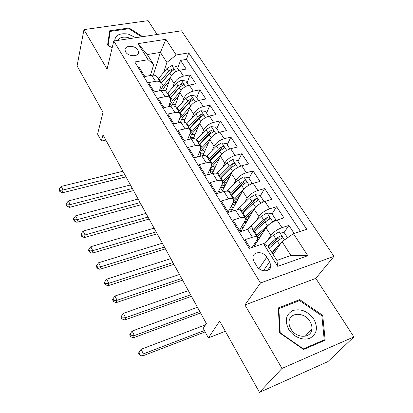 <?xml version="1.0" encoding="UTF-8"?>
<svg xmlns="http://www.w3.org/2000/svg" width="413" height="413" viewBox="0 0 413 413"><rect width="100%" height="100%" fill="white"/><g stroke="black" fill="none" stroke-linecap="round" stroke-linejoin="round"><path stroke-width="0.62" d="M125.707 51.981C128.479 57.066 139.444 56.891 138.546 51.821L137.896 50.03C135.103 44.986 124.184 45.146 125.087 50.267L125.707 51.981M157.11 34.48L148.112 20.65L83.973 29.607L77.071 65.899L102.992 112.29L97.587 134.106L101.381 141.086L105.847 140.1M333.962 256.354L181.493 30.805L113.776 41.016L260.448 282.993L333.962 256.354L315.8 278.367L244.924 304.964L282.007 368.411L353.895 336.905L315.8 278.367M353.895 336.905L327.958 361.571L259.488 392.35L219.67 321.087L208.379 337.896L225.359 331.272M282.007 368.411L259.488 392.35M138.309 67.701L139.289 67.531L144.824 76.529L151.71 75.29L155.469 81.33C158.205 80.896 160.017 81.48 160.9 83.08L160.946 86.054L159.361 90.87M155.469 81.33L148.561 82.61L154.245 91.856L161.178 90.519L165.04 96.73C167.797 96.255 169.598 96.802 170.455 98.361L170.45 101.283L168.55 106.662M165.04 96.73L158.086 98.108L163.93 107.612L170.915 106.177L174.885 112.563C177.657 112.047 179.454 112.548 180.28 114.065L180.213 116.936L177.946 122.929M174.885 112.563L167.885 114.04L173.899 123.823L180.925 122.279L185.009 128.846C187.796 128.288 189.588 128.742 190.383 130.214L190.254 133.022L187.548 139.702M185.009 128.846L177.962 130.436L184.152 140.497L191.224 138.845L195.426 145.603C198.23 144.999 200.016 145.407 200.775 146.827L200.584 149.573L197.347 157.007M195.426 145.603L188.333 147.307L194.704 157.668L201.823 155.892L206.149 162.856C208.973 162.201 210.744 162.557 211.471 163.92L211.208 166.604L207.331 174.88M206.149 162.856L199.014 164.673L205.571 175.344L212.736 173.45L217.197 180.62C220.031 179.913 221.796 180.213 222.483 181.519L222.148 184.131L217.496 193.356M217.197 180.62L210.011 182.567L216.768 193.563L223.98 191.534L228.575 198.921C231.425 198.163 233.175 198.405 233.825 199.649L233.407 202.184L228.09 211.972M228.575 198.921L221.342 201.002L228.312 212.334L235.57 210.171L240.304 217.785C243.169 216.97 244.909 217.15 245.508 218.327L245.012 220.779L239.39 230.356M240.304 217.785L233.03 220.01L240.216 231.698L247.516 229.385C250.392 228.534 252.116 228.678 252.694 229.814L257.335 237.227M294.159 233.464L288.888 225.436L284.082 232.483M280.334 237.981L279.147 239.721M253.856 246.829L266.013 227.78C268.527 224.424 272.203 221.848 277.04 220.057L283.922 217.878L276.591 206.712L272.064 213.872M268.548 219.427L268.326 219.778M240.887 231.481L254.124 209.112C256.525 205.695 260.128 203.134 264.929 201.42L271.775 199.381L264.661 188.54L260.36 195.845M242.55 213.593L253.226 203.547L257.247 200.857L257.96 199.923L257.495 200.713L257.96 199.923C257.743 198.844 257.036 198.426 255.838 198.674L251.827 201.363L241.187 211.415M249.498 214.306L248.223 216.464M231.352 211.43L242.576 190.997C244.873 187.523 248.409 184.967 253.169 183.336L259.983 181.421L253.071 170.899L248.993 178.339M240.221 194.337L237.475 199.345M221.781 192.153L231.363 173.403C233.562 169.872 237.026 167.332 241.755 165.773L248.533 163.982L241.817 153.76L237.945 161.323M212.251 173.579L220.47 156.31C222.576 152.733 225.973 150.203 230.666 148.716L237.408 147.038L230.882 137.101L227.207 144.782M202.778 155.696L209.887 139.692C211.9 136.073 215.235 133.554 219.892 132.139L226.592 130.57L220.248 120.911L216.763 128.696M193.356 138.577L199.593 123.539C201.518 119.878 204.796 117.369 209.417 116.022L216.076 114.556L209.907 105.16L206.603 113.043M184.028 122.145L189.577 107.824C191.425 104.128 194.642 101.634 199.226 100.344L205.85 98.981L199.84 89.838L196.712 97.809M174.823 106.358L179.836 92.538C181.601 88.8 184.761 86.322 189.314 85.093L195.891 83.824L190.047 74.923L187.079 82.977M208.379 337.896L203.206 328.381L206.34 323.503L102.982 134.87L101.381 141.086M269.658 261.765L266.798 257.18C263.226 250.867 252.56 251.316 252.895 257.836L254.026 261.568L256.871 266.215C260.412 272.606 271.104 272.182 270.84 265.729L269.658 261.765L263.417 270.758M153.688 64.748L148.117 59.715L134.783 61.96L249.199 248.373L263.489 243.634L267.965 246.282L276.865 260.417L290.979 255.492L282.033 241.574L293.431 233.701L306.74 229.287L188.741 52.874L176.196 54.986L166.878 62.466L160.409 52.405L147.276 54.562L153.688 64.748L150.373 75.527M148.117 59.715L138.03 43.633L165.907 39.302L176.196 54.986M293.431 233.701L307.85 255.688L277.737 266.344L263.489 243.634M172.825 87.262L174.11 83.56C175.835 79.807 178.963 77.334 183.491 76.137L190.047 74.923M165.763 91.175L170.347 77.654L174.11 83.56M182.293 102.388L183.697 98.604C185.499 94.882 188.679 92.398 193.248 91.144L199.84 89.838M192.009 117.932L193.547 114.06C195.426 110.374 198.668 107.876 203.268 106.564L209.907 105.16M201.983 133.92L203.676 129.945C205.638 126.301 208.937 123.792 213.573 122.413L220.248 120.911M212.22 150.363L214.084 146.285C216.133 142.681 219.494 140.157 224.166 138.711L230.882 137.101M222.731 167.291L224.791 163.089C226.933 159.526 230.356 156.992 235.064 155.479L241.817 153.76M233.526 184.725L235.813 180.378C238.048 176.872 241.538 174.322 246.282 172.737L253.071 170.899M244.604 202.685L247.155 198.178C249.493 194.724 253.055 192.169 257.831 190.507L264.661 188.54M255.972 221.208L258.837 216.51C261.284 213.118 264.914 210.553 269.73 208.808L276.591 206.712M250.252 248.022L245.079 239.612L252.4 237.243C255.28 236.365 257 236.479 257.557 237.583L256.974 239.948L252.266 247.356M267.634 240.32L270.871 235.4C273.432 232.075 277.138 229.499 281.986 227.666L288.888 225.436M300.437 231.383L186.439 59.379L180.512 60.401L177.704 68.532M170.347 77.654C172.04 73.886 175.148 71.418 179.66 70.246L186.206 69.069L180.512 60.401M273.122 254.475L282.033 241.574M244.924 304.964L260.448 282.993M83.973 29.607L107.091 69.157L113.776 41.016M153.326 75.14L160.409 52.405L165.907 39.302M163.594 72.538L166.878 62.466M257.727 240.211L257.258 239.457M241.084 231.151L239.979 229.354M246.432 222.117L245.921 221.301M245.27 217.945L240.794 210.79C240.17 209.582 238.43 209.376 235.57 210.171M229.313 212.034L228.647 210.95M235.286 204.27L235.09 203.955M233.572 199.242L229.246 192.334C228.585 191.064 226.83 190.796 223.98 191.534M222.215 181.095L218.038 174.42C217.336 173.088 215.571 172.768 212.736 173.45M211.193 163.476L207.156 157.023C206.417 155.634 204.636 155.262 201.823 155.892M200.486 146.362L196.583 140.121C195.808 138.685 194.022 138.257 191.224 138.845M190.083 129.728L186.309 123.699C185.499 122.212 183.708 121.737 180.925 122.279M179.97 113.565L176.32 107.731C175.479 106.198 173.677 105.676 170.915 106.177M170.135 97.845L166.599 92.197C165.737 90.623 163.925 90.06 161.178 90.519M186.439 59.379L188.741 52.874M160.569 82.554L157.146 77.086C156.253 75.471 154.441 74.872 151.71 75.29M276.865 260.417L277.737 266.344M290.979 255.492L307.85 255.688M138.03 43.633L147.276 54.562M322.708 315.336L299.699 299.637L278.3 307.938L279.704 332.909L303.576 349.491L325.17 340.193L322.708 315.336L321.903 316.213M142.655 36.664L129.073 27.991L109.724 30.758L107.571 45.089L112.109 48.027M298.578 300.989L299.699 299.637M128.882 28.729L129.073 27.991M287.567 237.749L284.154 232.493L279.126 231.822L273.442 235.167L263.737 243.778M279.983 244.537L271.506 251.909M277.443 248.213L272.105 252.859M269.188 248.228L277.268 241.146L281.439 238.42L282.151 237.48C281.945 236.298 281.207 235.838 279.947 236.102L275.781 238.828L267.578 246.055M268.342 246.886L277.484 238.848L278.677 237.971L280.282 237.95M205.457 324.871L141.091 349.279L143.363 353.91L142.232 356.073L205.116 331.897M204.373 330.529L143.363 353.91L139.914 354.096L139.005 352.243L138.567 353.115L139.465 354.963L139.914 354.096M139.465 354.963L142.232 356.073M141.091 349.279L139.005 352.243M288.728 329.362C293.22 336.9 303.323 341.066 310.018 338.144C316.983 334.019 318.242 327.674 313.803 319.115C307.902 311.263 300.948 308.392 292.941 310.509C285.884 314.324 284.48 320.612 288.728 329.362M290.964 329.089C296.312 338.727 311.397 338.583 311.887 329.027C312.13 326.446 311.469 323.88 309.91 321.335C304.438 311.774 289.389 312.037 289.059 321.841C288.894 324.262 289.528 326.678 290.964 329.089M299.564 300.607L321.861 315.816L324.226 339.899L303.312 348.887L280.21 332.842L278.842 308.661L299.564 300.607M323.033 341.117L324.226 339.899M279.988 333.105L280.21 332.842M278.372 309.244L278.842 308.661M135.836 37.691L128.273 34.088C119.76 32.849 115.227 35.115 114.664 40.882M130.673 38.471L127.674 37.444C122.79 36.561 119.486 37.552 117.762 40.417M107.664 45.151L108.831 37.397L110.199 31.409L128.944 28.719L141.623 36.819M112.14 47.898L108.123 45.296L110.199 31.409M273.7 221.466L275.554 219.246L271.919 213.65L266.948 212.958L261.357 216.262L251.006 225.766L247.712 229.329M259.483 234.347L260.639 236.195M270.5 223.428L267.356 225.648L256.323 235.611M253.37 245.616L254.511 245.797M264.986 229.385L257 236.695M254.744 243.453L255.724 243.897M275.554 219.246L274.253 221.187M258.843 239.019L257.449 239.034M257.314 236.37L258.058 237.563L260.02 237.17M254.093 232.044L265.063 222.065L269.162 219.355L269.875 218.42C269.663 217.29 268.94 216.851 267.712 217.104L263.623 219.814L252.689 229.798M258.058 237.563L257.598 237.702M253.381 230.908L266.509 219.019L267.712 217.104M256.674 240.418L258.14 240.108M197.466 307.308L132.15 331.05L134.364 335.562L133.301 337.803L200.584 312.997M199.778 311.531L134.364 335.562L130.973 335.764L130.09 333.957L129.672 334.86L130.554 336.662L130.973 335.764M130.554 336.662L133.301 337.803M132.15 331.05L130.09 333.957M261.997 202.592L263.571 200.795L260.045 195.364L255.131 194.652L249.622 197.915L237.392 209.768M247.573 216.102L249.029 217.723M257.717 205.292L244.713 217.057M241.321 227.067L243.169 227.63M252.963 211.074L245.451 218.198M242.844 224.476L244.331 225.668M247.026 221.11L244.475 221.693M245.74 217.883L246.866 219.685L248.027 219.411M246.866 219.685L245.368 220.072M241.92 212.592L254.697 200.63L255.838 198.674M243.99 222.519L246.339 222.271M188.359 290.685L123.451 313.302L125.604 317.695L124.607 320.008L191.472 296.369M190.615 294.805L125.604 317.695L122.263 317.912L121.407 316.151L121.014 317.086L121.871 318.841L122.263 317.912M121.871 318.841L124.607 320.008M123.451 313.302L121.407 316.151M263.571 200.795L262.689 202.267M250.66 184.281L251.94 182.882L248.518 177.605L243.66 176.883L238.234 180.104L227.083 191.136M235.622 198.772L237.749 199.784M245.374 187.714L233.443 199.04M229.778 208.864L232.158 209.964M241.326 193.269L233.954 200.563M231.564 205.571L231.77 206.598L233.268 207.946M235.508 203.857L232.101 204.595M234.501 199.928L235.988 202.308L236.427 202.194M231.337 195.674L241.729 185.571L245.678 182.897L246.396 181.973C246.174 180.935 245.482 180.538 244.315 180.775L240.371 183.449L230.015 193.558M235.988 202.308L233.03 202.876M230.79 194.802L243.231 182.773L244.315 180.775M231.956 204.858L234.956 204.869M179.474 274.469L114.969 296.007L117.07 300.287L116.13 302.672L182.587 280.148M181.674 278.486L117.07 300.287L113.781 300.519L112.945 298.805L112.579 299.766L113.415 301.475L113.781 300.519M113.415 301.475L116.13 302.672M114.969 296.007L112.945 298.805M251.94 182.882L251.326 183.986M239.659 166.506L240.645 165.479L237.32 160.358L232.514 159.614L227.171 162.799L216.799 173.336M223.887 182.138L226.758 182.422M233.443 170.677L222.488 181.539M218.678 191.007L220.516 192.51M230.062 175.948L224.749 181.235C221.533 184.554 220.294 187.244 221.038 189.309L222.519 190.713M220.449 178.266L230.568 168.112L234.445 165.458L235.162 164.539C234.94 163.543 234.259 163.166 233.123 163.398L229.246 166.047L219.164 176.212M221.1 187.709L224.342 187.141M225.204 185.458L221.322 185.922M219.979 177.513L232.096 165.427L233.123 163.398M220.836 187.621L223.949 187.905M170.806 258.652L106.709 279.152L108.753 283.328L107.876 285.775L173.914 264.325M172.954 262.57L108.753 283.328L105.516 283.576L104.701 281.903L104.36 282.884L105.17 284.557L105.516 283.576M105.17 284.557L107.876 285.775M106.709 279.152L104.701 281.903M240.645 165.479L240.232 166.274M228.983 149.258L229.669 148.577L226.438 143.595L221.683 142.841L216.417 145.985L206.572 156.274M212.566 166.031L215.937 165.83M221.905 154.178L211.657 164.741M207.987 173.481L208.539 174.56M219.138 159.103L214.104 164.271C210.971 167.611 209.804 170.352 210.609 172.495L211.683 173.728M209.861 161.349L219.721 151.148L223.531 148.51L224.249 147.601C224.027 146.646 223.356 146.285 222.246 146.512L218.436 149.139L208.611 159.351M211.213 171.204L213.547 170.848M214.368 169.134L210.666 169.361M209.463 160.709L221.275 148.572L222.246 146.512M210.346 170.925L213.299 171.374M162.345 243.211L98.65 262.725L100.648 266.793L99.827 269.307L165.448 248.874M164.441 247.036L100.648 266.793L97.458 267.051L96.663 265.425L96.343 266.431L97.132 268.058L97.458 267.051M97.132 268.058L99.827 269.307M98.65 262.725L96.663 265.425M229.669 148.577L229.416 149.093M218.611 132.511L218.998 132.145L215.86 127.302L211.151 126.533L205.968 129.636L196.449 139.873M201.771 150.239L205.39 149.821M210.836 138.092L200.878 148.716M197.688 156.222L197.806 156.894M208.544 142.712L203.748 147.777C200.703 151.132 199.603 153.92 200.46 156.14L200.501 156.222M199.572 144.896L209.174 134.653L212.922 132.041L213.64 131.143C213.413 130.224 212.757 129.873 211.673 130.095L207.93 132.707L198.354 142.955M201.642 155.143L203.108 154.947M203.888 153.197L200.357 153.213M199.236 144.369L210.749 132.186L211.673 130.095M200.155 154.668L202.969 155.262M154.085 228.136L90.798 246.706L92.744 250.67L91.975 253.241L157.183 233.789M156.129 231.869L92.744 250.67L89.6 250.944L88.826 249.354L88.527 250.386L89.301 251.971L89.6 250.944M89.301 251.971L91.975 253.241M90.798 246.706L88.826 249.354M218.998 132.145L218.875 132.423M208.524 116.254L205.571 111.453L200.914 110.674L195.803 113.74L186.511 124.024M191.42 134.772L195.127 134.302M200.274 122.258L189.903 133.889M187.801 139.073L187.781 139.651M198.255 126.76L193.682 131.732C191.234 134.462 190.099 136.909 190.269 139.067M189.557 128.892L198.921 118.619L203.32 115.134C203.098 114.251 202.453 113.921 201.389 114.133L197.713 116.724L188.374 127.003M193.738 137.648L190.357 137.483M189.293 128.469L200.517 116.249L201.389 114.133M190.254 138.84L190.558 139M146.016 213.413L83.137 231.073L85.032 234.945L84.314 237.568L149.114 219.06M148.019 217.062L85.032 234.945L81.934 235.229L81.18 233.681L80.902 234.734L81.655 236.282L81.934 235.229M81.655 236.282L84.314 237.568M83.137 231.073L81.18 233.681M198.477 100.529L195.555 96.033L190.951 95.243L185.912 98.273L176.852 108.578M181.446 119.656L185.158 119.223M190.083 106.781L182.092 115.733C179.892 118.237 178.607 120.611 178.235 122.867M188.256 111.231L183.883 116.12C181.947 118.319 180.863 120.395 180.626 122.341M179.815 113.322L188.947 103.023L193.289 99.569L191.389 98.604L187.77 101.18L178.664 111.484M181.028 122.253L180.651 122.145M179.609 112.992L190.563 100.746L191.389 98.604M138.138 199.035L75.656 215.829L77.51 219.602L76.844 222.277L141.225 204.667M140.09 202.597L77.51 219.602L74.459 219.897L73.721 218.384L73.462 219.458L74.195 220.97L74.459 219.897M74.195 220.97L76.844 222.277M75.656 215.829L73.721 218.384M188.565 85.264L185.814 81.025L181.255 80.225L176.289 83.219L167.446 93.544M171.808 104.887L175.473 104.556M180.213 91.681L172.551 100.498L169.072 106.554M178.54 96.11L174.343 100.927L171.41 106.084M170.347 98.149L179.242 87.84L183.522 84.417L181.658 83.493L178.096 86.049L169.211 96.374M170.192 97.917L180.873 85.656L181.658 83.493M130.441 184.983L68.362 200.94L70.169 204.631L69.549 207.352L133.523 190.605M132.346 188.467L70.169 204.631L67.159 204.936L66.441 203.454L66.199 204.549L66.916 206.025L67.159 204.936M66.916 206.025L69.549 207.352M68.362 200.94L66.441 203.454M178.922 70.411L176.325 66.416L171.818 65.605L166.919 68.563L158.287 78.909M164.291 90.504L166.062 90.282M170.631 76.952L163.259 85.661L160.223 90.705M169.087 81.376L165.055 86.126L162.51 90.354M161.049 83.467L169.795 73.065L174.012 69.673L172.18 68.78L168.68 71.315L160.007 81.66M160.987 83.287L171.441 70.969L172.18 68.78M122.914 171.25L61.238 186.408L63.003 190.011L62.425 192.778L125.991 176.862M124.778 174.653L63.003 190.011L60.035 190.326L59.333 188.88L59.105 189.99L59.808 191.431L60.035 190.326M59.808 191.431L62.425 192.778M61.238 186.408L59.333 188.88M179.836 92.538L183.697 98.604M189.577 107.824L193.547 114.06M199.593 123.539L203.676 129.945M209.887 139.692L214.084 146.285M220.47 156.31L224.791 163.089M231.363 173.403L235.813 180.378M242.576 190.997L247.155 198.178M254.124 209.112L258.837 216.51M266.013 227.78L270.871 235.4M277.04 220.057L281.986 227.666M179.66 70.246L183.491 76.137M189.314 85.093L193.248 91.144M199.226 100.344L203.268 106.564M209.417 116.022L213.573 122.413M219.892 132.139L224.166 138.711M230.666 148.716L235.064 155.479M241.755 165.773L246.282 172.737M253.169 183.336L257.831 190.507M264.929 201.42L269.73 208.808M247.516 229.385L252.4 237.243M258.997 268.641L266.798 257.18M284.459 239.896L279.255 231.838M275.781 238.828L273.442 235.167M279.627 244.842L277.268 241.146M278.677 237.971L279.947 236.102M272.854 221.926L267.077 212.974M258.45 239.623L258.022 238.936M253.221 229.303L251.006 225.766M256.86 235.116L254.625 231.548M263.623 219.814L261.357 216.262M267.356 225.648L265.063 222.065M260.784 203.237L255.255 194.673M241.703 210.914L239.555 207.481M245.239 216.557L243.066 213.093M251.827 201.363L249.622 197.915M255.446 207.021L253.226 203.547M249.07 185.096L243.778 176.898M230.521 193.057L228.43 189.722M233.954 198.539L231.843 195.173M240.371 183.449L238.234 180.104M243.887 188.942L241.729 185.571M237.697 167.482L232.633 159.635M223.583 182.484L225.312 185.246M219.654 175.706L217.625 172.464M222.989 181.033L220.94 177.76M229.246 166.047L227.171 162.799M232.664 171.39L230.568 168.112M226.649 150.373L221.802 142.857M213.191 165.887L214.734 168.354M209.092 158.84L207.114 155.691M212.334 164.018L210.341 160.838M218.436 149.139L216.417 145.985M221.755 154.333L219.721 151.148M215.916 133.745L211.27 126.554M203.222 149.965L204.45 151.927M198.818 142.444L196.903 139.377M201.972 147.477L200.037 144.385M207.93 132.707L205.968 129.636M211.131 137.71L209.174 134.653M205.478 117.581L201.033 110.689M193.516 134.462L194.446 135.944M188.829 126.492L186.96 123.508M191.895 131.391L190.016 128.381M197.713 116.724L195.803 113.74M200.79 121.536L198.921 118.619M195.328 101.861L191.069 95.258M184.064 119.362L184.709 120.389M179.108 110.968L177.291 108.067M182.092 115.733L180.259 112.806M187.77 101.18L185.912 98.273M190.729 105.805L188.947 103.023M185.452 86.565L181.369 80.246M174.854 104.649L175.226 105.243M169.645 95.857L167.874 93.028M172.551 100.498L170.765 97.649M178.096 86.049L176.289 83.219M180.946 90.499L179.242 87.84M175.84 71.681L171.932 65.621M160.43 81.139L158.706 78.387M163.259 85.661L161.519 82.889M168.68 71.315L166.919 68.563M171.416 75.6L169.795 73.065M137.932 54.031L138.546 51.821M267.5 270.484L270.84 265.729M281.547 238.363L282.151 237.48M305.228 336.244L311.887 329.027M269.343 219.251L269.875 218.42M245.988 182.711L246.396 181.973M234.806 165.236L235.162 164.539M207.946 173.574L208.142 173.894M223.939 148.252L224.249 147.601M197.497 156.661L197.662 156.93M213.366 131.752L213.64 131.143M203.088 115.707L203.32 115.134M193.083 100.101L193.289 99.569M183.341 84.918L183.522 84.417M173.858 70.138L174.012 69.673"/></g></svg>
